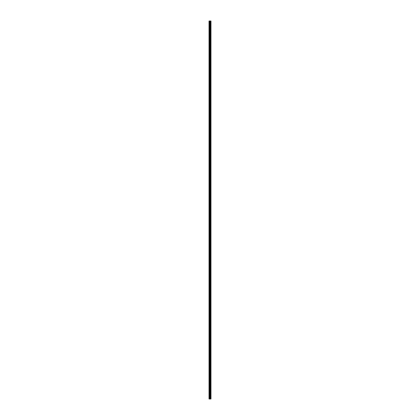 <?xml version="1.0" encoding="UTF-8"?>
<svg xmlns="http://www.w3.org/2000/svg" width="420" height="420" viewBox="0 0 420 420"><rect width="100%" height="100%" fill="white"/><g stroke="black" fill="none" stroke-linecap="round" stroke-linejoin="round"><path stroke-width="0.63" d="M209.843 399L210.977 399L210.977 21L209.024 21L209.024 399L209.843 399L209.843 21M210.483 21L210.483 399L210.472 21M210.683 21L210.683 399L210.677 21M210.74 21L210.74 399L210.725 21M210.977 21L210.971 399M210.95 399L210.95 21M210.205 399L210.205 21M210.142 399L210.142 21M209.118 399L209.118 21M210.782 399L210.782 21M210.63 399L210.63 21M210.53 399L210.53 21M210.436 399L210.436 21M210.415 399L210.415 21M210.378 399L210.378 21M210.116 399L210.116 21M210.079 399L210.079 21M209.879 399L209.879 21M209.538 399L209.538 21M209.449 399L209.449 21"/></g></svg>
